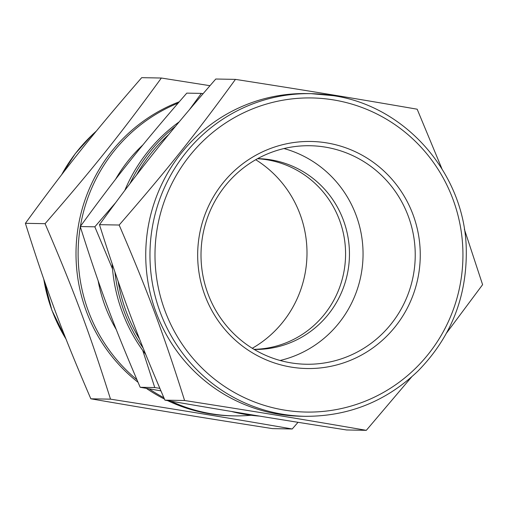 <?xml version="1.0" encoding="UTF-8"?>
<svg xmlns="http://www.w3.org/2000/svg" width="508" height="508" viewBox="0 0 508 508"><rect width="100%" height="100%" fill="white"/><g stroke="black" fill="none" stroke-linecap="round" stroke-linejoin="round"><path stroke-width="0.76" d="M99.485 224.676C140.081 168.91 167.437 134.645 215.779 79.019L235.452 79.381C194.856 135.147 167.5 169.405 119.158 225.031L99.485 224.676C120.631 291.7 136.023 332.981 164.916 400.152L184.588 400.507C257.943 411.982 300.692 418.998 366.306 430.333L346.634 429.971C273.279 418.497 230.53 411.486 164.916 400.152M441.884 168.688L417.17 109.201C351.555 97.866 308.807 90.856 235.452 79.381M446.595 332.975L482.6 284.677L464.344 229.159M119.158 225.031C148.05 292.202 163.443 333.483 184.588 400.507M366.306 430.333L411.582 377M118.078 281.159A160.28 157.112 91 0 0 139.573 339.084M168.7 134.55A160.28 157.112 91 0 0 136.531 175.019M114.941 272.059A162.204 158.998 91 0 0 143.123 348.012M237.319 412.439A162.204 158.998 91 0 0 257.886 415.823M175.508 126.289A162.204 158.998 91 0 0 130.004 183.54M112.16 263.855A162.204 158.998 91 0 0 145.688 354.387M231.369 411.448A162.204 158.998 91 0 0 259.639 416.109M179.159 121.888A162.204 158.998 91 0 0 124.797 190.405M199.092 236.969A113.544 111.296 91 0 0 348.526 361.099A113.544 111.296 91 0 0 379.279 166.935A113.544 111.296 91 0 0 199.092 236.969M202.381 237.636A109.271 107.112 91 0 0 306.127 364.242A109.271 107.112 91 0 0 415.214 256.94A109.271 107.112 91 0 0 310.115 145.733A109.271 107.112 91 0 0 202.381 237.636M333.35 95.688A161.347 158.159 91 0 0 311.061 93.662L306.845 93.586A161.347 158.159 91 0 0 147.764 229.286A161.347 158.159 91 0 0 300.958 416.236L305.175 416.312C348.647 416.446 386.239 401.364 417.963 371.056C451.053 337.312 467.15 296.602 466.261 248.926C464.922 174.155 406.025 106.204 333.375 95.688L311.061 93.662A161.347 158.159 91 0 0 151.987 229.362A161.347 158.159 91 0 0 305.175 416.312M45.072 223.679C73.965 290.849 89.351 332.13 110.503 399.161C183.858 410.629 226.606 417.646 292.221 428.981L272.548 428.619C199.193 417.144 156.445 410.134 90.83 398.799C61.938 331.629 46.545 290.354 25.4 223.323C65.996 167.557 93.351 133.293 141.694 77.667L161.366 78.029C120.764 133.794 93.409 168.059 45.072 223.679L25.4 223.323M110.503 399.161L90.83 398.799M292.221 428.981L298.031 422.307M209.969 85.693L161.366 78.029M179.248 101.791A162.204 158.998 91 0 0 78.041 227.895A162.204 158.998 91 0 0 138.017 382.257M146.323 388.347A162.204 158.998 91 0 0 164.446 399.066M167.615 400.621A162.204 158.998 91 0 0 232.042 415.83L234.156 415.868A162.204 158.998 91 0 0 251.06 415.258M80.334 226.803A162.204 158.998 91 0 0 80.15 227.933A162.204 158.998 91 0 0 136.925 379.717M149.073 388.823A162.204 158.998 91 0 0 163.855 397.707M170.821 401.174A162.204 158.998 91 0 0 234.156 415.868M178.098 103.118A162.204 158.998 91 0 0 80.41 226.333M98.139 280.733A147.263 144.355 91 0 0 116.3 329.629M142.926 144.888A147.263 144.355 91 0 0 115.621 179.21M252.279 348.278A109.271 107.112 91 0 0 255.721 159.722M280.099 360.477A109.271 107.112 91 0 0 363.036 255.988A109.271 107.112 91 0 0 283.966 148.546M160.909 390.855L140.189 387.286C113.722 325.761 99.625 287.947 80.258 226.549C117.443 175.47 142.5 144.082 186.779 93.129L201.352 93.396L189.725 109.303M142.729 350.406L154.762 387.553L159.836 388.347M154.762 387.553L140.189 387.286M115.399 202.959L94.831 226.816L112.528 268.961M94.831 226.816L80.258 226.549M203.079 93.662L201.352 93.396M254.159 349.421A95.402 93.516 91 0 0 254.203 349.421A95.402 93.516 91 0 0 349.44 255.74A95.402 93.516 91 0 0 257.683 158.648A95.402 93.516 91 0 0 257.639 158.648M254.025 349.345A95.402 93.516 91 0 0 345.561 255.67A95.402 93.516 91 0 0 257.505 158.725M333.527 99.917A157.08 153.975 91 0 0 165.043 310.94A157.08 153.975 91 0 0 428.327 354.152A157.08 153.975 91 0 0 333.527 99.917M43.809 279.286A161.347 158.159 91 0 0 65.989 339.001M96.266 131.185A161.347 158.159 91 0 0 61.658 174.689M66.11 339.312L51.88 310.236L43.656 278.848M61.405 175.025L75.33 153.575L92.418 134.652L96.418 131.001"/></g></svg>

